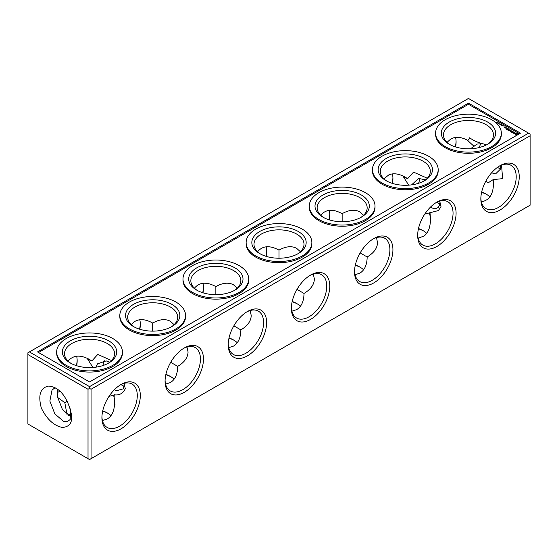 <?xml version="1.0" encoding="UTF-8"?>
<svg xmlns="http://www.w3.org/2000/svg" width="558" height="558" viewBox="0 0 558 558"><rect width="100%" height="100%" fill="white"/><g stroke="black" fill="none" stroke-linecap="round" stroke-linejoin="round"><path stroke-width="0.84" d="M386.108 180.701L386.108 180.701A27.154 15.673 180 0 1 386.108 158.528A27.154 15.673 180 0 1 424.505 158.528A27.154 15.673 180 0 1 424.505 180.701A27.154 15.673 180 0 1 386.108 180.701M386.896 181.134A25.005 14.438 180 0 1 380.298 171.362A25.005 14.438 180 0 1 405.31 156.924A25.005 14.438 180 0 1 430.316 171.362A25.005 14.438 180 0 1 423.717 181.134M382.07 183.031A32.866 18.979 0 0 0 417.886 187.146A32.866 18.979 0 0 0 438.176 169.618A32.866 18.979 0 0 0 405.31 150.639A32.866 18.979 0 0 0 372.444 169.618A32.866 18.979 0 0 0 382.07 183.031M372.444 169.618L372.444 170.783A32.866 18.979 0 0 0 382.07 184.203A32.866 18.979 0 0 0 417.886 188.311A32.866 18.979 0 0 0 438.176 170.783L438.176 169.618M449.26 144.236L449.26 144.236A27.154 15.673 180 0 1 449.26 122.069A27.154 15.673 180 0 1 487.657 122.069A27.154 15.673 180 0 1 487.664 144.236A27.154 15.673 180 0 1 449.26 144.236M450.055 144.675A25.005 14.438 180 0 1 443.457 134.903A25.005 14.438 180 0 1 468.462 120.465A25.005 14.438 180 0 1 493.467 134.903A25.005 14.438 180 0 1 486.869 144.675M445.221 146.573A32.866 18.979 0 0 0 481.038 150.688A32.866 18.979 0 0 0 501.328 133.153A32.866 18.979 0 0 0 468.462 114.181A32.866 18.979 0 0 0 435.596 133.153A32.866 18.979 0 0 0 445.221 146.573M435.596 133.153L435.596 134.318A32.866 18.979 0 0 0 445.221 147.737A32.866 18.979 0 0 0 481.038 151.853A32.866 18.979 0 0 0 501.328 134.318L501.328 133.153M519.491 133.739L468.462 104.276L38.509 352.503M309.285 206.076L309.285 207.241A32.866 18.979 0 0 0 318.911 220.661A32.866 18.979 0 0 0 354.735 224.776A32.866 18.979 0 0 0 375.018 207.241L375.018 206.076A32.866 18.979 0 0 0 342.152 187.097A32.866 18.979 0 0 0 309.285 206.076A32.866 18.979 0 0 0 318.911 219.496A32.866 18.979 0 0 0 354.735 223.605A32.866 18.979 0 0 0 375.018 206.076M246.134 242.535L246.134 243.706A32.866 18.979 0 0 0 255.759 257.119A32.866 18.979 0 0 0 291.576 261.235A32.866 18.979 0 0 0 311.866 243.706L311.866 242.535A32.866 18.979 0 0 0 279 223.563A32.866 18.979 0 0 0 246.134 242.535A32.866 18.979 0 0 0 255.759 255.955A32.866 18.979 0 0 0 291.576 260.07A32.866 18.979 0 0 0 311.866 242.535M182.982 279L182.982 280.165A32.866 18.979 0 0 0 192.608 293.585A32.866 18.979 0 0 0 228.424 297.7A32.866 18.979 0 0 0 248.715 280.165L248.715 279A32.866 18.979 0 0 0 215.848 260.021A32.866 18.979 0 0 0 182.982 279A32.866 18.979 0 0 0 192.608 292.42A32.866 18.979 0 0 0 228.424 296.528A32.866 18.979 0 0 0 248.715 279M119.824 315.458L119.824 316.63A32.866 18.979 0 0 0 129.449 330.043A32.866 18.979 0 0 0 165.273 334.158A32.866 18.979 0 0 0 185.556 316.63L185.556 315.458A32.866 18.979 0 0 0 152.69 296.486A32.866 18.979 0 0 0 119.824 315.458A32.866 18.979 0 0 0 129.449 328.878A32.866 18.979 0 0 0 165.273 332.993A32.866 18.979 0 0 0 185.556 315.458M56.672 351.924L56.672 353.088A32.866 18.979 0 0 0 66.297 366.508A32.866 18.979 0 0 0 102.114 370.624A32.866 18.979 0 0 0 122.404 353.088L122.404 351.924A32.866 18.979 0 0 0 89.538 332.945A32.866 18.979 0 0 0 56.672 351.924A32.866 18.979 0 0 0 66.297 365.344A32.866 18.979 0 0 0 102.114 369.452A32.866 18.979 0 0 0 122.404 351.924M518.026 134.583L518.152 133.913L517.538 133.488L515.278 133.606L515.076 134.917L516.966 135.189M510.591 130.718L510.437 131.521L511.665 130.816L510.57 131.269L510.814 130.586L509.621 130.725L510.577 130.091L509.189 130.802L510.591 130.718L510.361 131.521M512.921 132.867L512.537 132.644L513.688 131.89L511.846 132.337L512.921 132.867M514.19 133.557L514.588 133.32L514.03 132.644L515.034 132.665L513.765 132.616L514.12 133.418L513.207 133.02L514.19 133.557M506.301 129.226L507.222 129.665L508.457 128.863L507.536 128.424L508.226 128.912L507.069 128.863L507.606 129.268L507.145 129.533L506.301 129.226M511.491 132.218L512.872 131.416L511.951 130.97L512.642 131.458L512.181 131.73L511.484 131.416L512.021 131.814L511.56 132.086L510.716 131.681L511.491 132.218M507.954 130.174L508.875 130.621L510.103 129.819L508.715 129.819L509.259 130.216L508.798 130.481L507.954 130.174M507.557 129.944L508.938 129.24L507.557 129.854M504.634 127.545L505.164 127.329L504.788 127.022L505.618 126.98L505.011 126.715L504.174 127.196L504.634 127.545M505.311 127.942L506.078 127.496L504.955 127.538L505.311 127.942M506.218 127.663L505.597 128.019L506.204 128.368L506.824 128.012L506.218 127.838M499.18 124.029L500.38 123.988L499.18 124.029M502.765 125.948L503.63 125.857L502.772 125.955M503.128 126.129L503.163 125.71M498.301 122.83L497.736 123.165L498.545 123.13L498.301 122.83L498.231 123.29M496.641 122.481L497.443 122.293L496.662 122.509M501.461 125.348L502.577 125.257L501.461 125.348M500.951 124.448L500.603 124.846L501.37 124.741M497.701 122.516L497.276 122.948L498.036 122.704L497.304 122.962M498.831 123.165L498.406 123.604L499.159 123.36M500.435 124.099L500.924 124.301L500.289 124.671L499.87 124.427L500.435 124.099M503.023 125.515L502.172 125.71L503.023 125.613M468.462 103.111L37.498 351.924L89.538 381.965L520.502 133.153L468.462 103.111L468.462 104.276M342.152 221.749L342.152 213.665C349.015 209.829 354.909 209.243 359.84 211.907L363.579 215.276M376.476 237.617L377.522 242.542C377.361 248.143 373.909 252.955 367.164 256.98L360.154 252.934M329.255 210.352A25.005 14.438 -60 0 1 329.778 214.976A25.005 14.438 -60 0 1 329.311 219.887M320.731 215.276C325.767 209.215 332.903 208.678 342.152 213.665L342.152 213.665M355.348 264.987A25.005 14.438 180 0 1 359.84 267.038A25.005 14.438 180 0 1 363.579 269.8M367.164 256.98C367.052 264.834 364.611 270.232 359.84 273.169L355.055 274.724M372.96 239.068A25.005 14.438 -60 0 1 384.72 238.238A25.005 14.438 -60 0 1 384.72 267.115A25.005 14.438 -60 0 1 359.715 281.553A25.005 14.438 -60 0 1 354.546 270.951M88.025 458.683L27.9 423.968L27.9 352.796L468.462 98.445L530.1 134.032L530.1 135.775L91.052 389.261L89.538 388.382L88.025 389.261L88.025 458.683L89.538 459.555L91.052 458.683L91.052 389.261M91.052 458.683L530.1 205.204L530.1 135.775M101.919 417.698A27.154 15.673 -60 0 1 121.114 384.448A27.154 15.673 -60 0 1 140.316 395.531A27.154 15.673 -60 0 1 121.114 428.781A27.154 15.673 -60 0 1 101.919 417.698M165.07 381.24A27.154 15.673 -60 0 1 184.266 347.983A27.154 15.673 -60 0 1 203.468 359.066A27.154 15.673 -60 0 1 184.273 392.323A27.154 15.673 -60 0 1 165.07 381.24M228.222 344.774A27.154 15.673 -60 0 1 247.424 311.524A27.154 15.673 -60 0 1 266.619 322.608A27.154 15.673 -60 0 1 247.424 355.865A27.154 15.673 -60 0 1 228.222 344.774M291.381 308.316A27.154 15.673 -60 0 1 310.576 275.059A27.154 15.673 -60 0 1 329.778 286.149A27.154 15.673 -60 0 1 310.576 319.399A27.154 15.673 -60 0 1 291.381 308.316M354.532 271.851A27.154 15.673 -60 0 1 373.727 238.601A27.154 15.673 -60 0 1 392.93 249.684A27.154 15.673 -60 0 1 373.734 282.941A27.154 15.673 -60 0 1 354.532 271.851M417.684 235.392A27.154 15.673 -60 0 1 436.886 202.136A27.154 15.673 -60 0 1 456.081 213.226A27.154 15.673 -60 0 1 436.886 246.476A27.154 15.673 -60 0 1 417.684 235.392M480.843 198.927A27.154 15.673 -60 0 1 500.038 165.677A27.154 15.673 -60 0 1 519.24 176.76A27.154 15.673 -60 0 1 500.038 210.017A27.154 15.673 -60 0 1 480.843 198.927M470.527 148.784L476.985 144.09L482.433 143.573L486.388 144.927M500.665 165.468L500.568 169.011L495.588 173.887L491.591 172.82M479.343 147.514L480.682 143.392M500.561 169.046L497.436 167.386M501.565 165.098L502.584 178.651L493.188 179.592L488.222 182.794L485.746 181.294M493.188 179.592L493.467 184.056C493.16 194.554 489.129 200.468 481.359 201.801M439.648 201.152L441.022 206.795L438.337 210.575L424.778 214.091M411.595 184.865L418.605 178.462L425.559 179.836M440.109 201.982L439.941 204.005L438.211 207.555L434.968 208.887L430.197 207.388M418.612 183.282L420.062 178.393M439.927 204.047L436.691 202.31M408.7 185.165L403.56 177.026L407.619 178.658L413.541 172.122L427.672 178.393M474.063 146.349L467.165 140.03M482.433 143.573C477.69 142.478 473.435 140.546 469.662 137.784L467.981 140.47C461.306 136.877 455.572 136.382 450.78 138.984L447.035 142.353M499.264 166.144A25.005 14.438 -60 0 1 511.023 165.314A25.005 14.438 -60 0 1 511.03 194.191A25.005 14.438 -60 0 1 486.018 208.629A25.005 14.438 -60 0 1 480.856 198.027M429.974 212.465L430.818 222.691L430.246 222.621C429.786 228.689 427.77 233.111 424.206 235.894L418.207 238.266M429.29 212.849L429.946 215.36M481.659 192.064A25.005 14.438 180 0 1 486.144 194.121A25.005 14.438 180 0 1 489.889 196.876M481.589 192.357A27.154 15.673 180 0 1 486.869 194.554M436.112 202.603A25.005 14.438 -60 0 1 447.872 201.773A25.005 14.438 -60 0 1 447.872 230.649A25.005 14.438 -60 0 1 422.866 245.088A25.005 14.438 -60 0 1 417.705 234.493M456.067 141.202A27.154 15.673 -60 0 1 455.335 146.873M392.916 177.667A27.154 15.673 -60 0 1 392.176 183.338M329.757 214.126A27.154 15.673 -60 0 1 329.025 219.796M266.605 250.584A27.154 15.673 -60 0 1 265.873 256.262M203.454 287.049A27.154 15.673 -60 0 1 202.714 292.72M140.295 323.507A27.154 15.673 -60 0 1 139.563 329.185M77.144 359.973A27.154 15.673 -60 0 1 76.411 365.643M59.894 391.095A27.154 15.673 -60 0 1 58.736 391.855M455.565 137.428A25.005 14.438 -60 0 1 456.081 142.053A25.005 14.438 -60 0 1 455.621 146.963M392.407 173.894A25.005 14.438 -60 0 1 392.93 178.511A25.005 14.438 -60 0 1 392.462 183.429M418.437 228.815A27.154 15.673 180 0 1 423.717 231.019M355.286 265.28A27.154 15.673 180 0 1 360.566 267.477M292.127 301.739A27.154 15.673 180 0 1 297.407 303.943M228.975 338.204A27.154 15.673 180 0 1 234.255 340.401M165.824 374.662A27.154 15.673 180 0 1 171.104 376.866M71.131 413.325A27.154 15.673 180 0 1 71.208 413.283A25.005 14.438 180 0 0 68.257 415.515M102.665 411.127A27.154 15.673 180 0 1 107.945 413.325M418.5 228.522A25.005 14.438 180 0 1 422.992 230.58A25.005 14.438 180 0 1 426.73 233.342M528.586 133.153L89.538 386.631L89.538 388.382M29.414 351.924L89.538 386.631M120.34 384.908A25.005 14.438 -60 0 1 132.107 384.085A25.005 14.438 -60 0 1 132.107 412.962A25.005 14.438 -60 0 1 107.094 427.4A25.005 14.438 -60 0 1 101.933 416.798M183.498 348.45A25.005 14.438 -60 0 1 195.258 347.62A25.005 14.438 -60 0 1 195.258 376.497A25.005 14.438 -60 0 1 170.253 390.935A25.005 14.438 -60 0 1 165.084 380.333M246.65 311.985A25.005 14.438 -60 0 1 258.41 311.162A25.005 14.438 -60 0 1 258.41 340.038A25.005 14.438 -60 0 1 233.404 354.476A25.005 14.438 -60 0 1 228.243 343.874M309.802 275.526A25.005 14.438 -60 0 1 321.568 274.696A25.005 14.438 -60 0 1 321.568 303.573A25.005 14.438 -60 0 1 296.556 318.011A25.005 14.438 -60 0 1 291.395 307.416M323.745 217.599A25.005 14.438 180 0 1 317.146 207.827A25.005 14.438 180 0 1 342.152 193.389A25.005 14.438 180 0 1 367.164 207.827A25.005 14.438 180 0 1 360.566 217.599M266.103 246.817A25.005 14.438 -60 0 1 266.619 251.435A25.005 14.438 -60 0 1 266.159 256.352M202.945 283.276A25.005 14.438 -60 0 1 203.468 287.9A25.005 14.438 -60 0 1 203.007 292.81M139.793 319.734A25.005 14.438 -60 0 1 140.316 324.358A25.005 14.438 -60 0 1 139.849 329.276M76.641 356.199A25.005 14.438 -60 0 1 77.157 360.817A25.005 14.438 -60 0 1 76.697 365.734M59.971 391.158A25.005 14.438 -60 0 1 59.476 391.451A25.005 14.438 -60 0 1 57.307 392.546M292.197 301.446A25.005 14.438 180 0 1 296.682 303.503A25.005 14.438 180 0 1 300.427 306.265M229.038 337.911A25.005 14.438 180 0 1 233.53 339.962A25.005 14.438 180 0 1 237.269 342.724M165.886 374.369A25.005 14.438 180 0 1 170.378 376.427L170.378 376.427A25.005 14.438 180 0 1 174.117 379.189M102.735 410.834A25.005 14.438 180 0 1 107.22 412.885A25.005 14.438 180 0 1 110.965 415.647M27.9 354.546L88.025 389.261M41.334 408.1C46.928 419.288 53.896 425.74 62.238 427.456C71.891 426.751 74.116 419.476 68.913 405.645C64.4 393.564 57.683 387.029 48.755 386.052C40.357 387.622 37.881 394.966 41.334 408.093M250.172 310.541L251.212 315.458C251.058 321.059 247.606 325.872 240.854 329.897C240.742 337.757 238.301 343.156 233.53 346.093L228.745 347.648M313.324 274.076L314.363 279C314.21 284.601 310.757 289.414 304.005 293.438C303.894 301.292 301.453 306.691 296.682 309.627L291.897 311.183M279 258.214L279 250.124C285.856 246.294 291.757 245.708 296.682 248.373L300.427 251.735M304.005 293.438L297.002 289.393M322.956 217.16L322.956 217.16A27.154 15.673 180 0 1 322.956 194.993A27.154 15.673 180 0 1 361.354 194.993A27.154 15.673 180 0 1 361.354 217.16A27.154 15.673 180 0 1 322.956 217.16M515.118 134.332L515.062 134.834M515.278 133.606L515.076 134.039M515.522 133.488L515.278 133.899M515.808 133.397L515.522 133.781M516.157 133.481L515.808 133.69M516.534 133.508L516.157 133.774M516.903 133.481L516.534 133.801L517.343 134.136L517.343 134.813L515.718 134.813L515.718 134.136L516.534 133.822M517.259 133.397L516.903 133.774M257.573 251.735C262.609 245.673 269.751 245.136 279 250.124L279 250.124M194.421 288.2C199.457 282.139 206.6 281.602 215.848 286.582L215.848 286.582C222.705 282.753 228.599 282.167 233.53 284.831L237.269 288.2M215.848 294.673L215.848 286.582M240.854 329.897L233.844 325.858M187.014 346.999L188.06 351.924C187.9 357.525 184.447 362.337 177.702 366.362L170.692 362.316M177.702 366.362C177.59 374.216 175.149 379.614 170.378 382.551L165.593 384.106M57.844 389.414L57.432 396.661L62.412 409.474L71.096 416.993M55.082 387.684L52.027 390.105L49.85 401.035L54.83 413.848L63.486 421.353L67.427 421.625L70.196 419.483L70.482 409.656L68.913 405.645M123.883 383.458L125.327 388.626C123.039 393.509 119.335 395.559 114.209 394.778L114.181 397.673L113.518 395.155L114.209 394.778M102.435 420.572L107.22 419.016C111.523 416.401 113.944 411.706 114.474 404.927L115.046 405.003L114.181 397.673M152.69 331.138L152.69 323.047C159.553 319.218 165.447 318.632 170.378 321.296L174.117 324.658M134.283 326.981A25.005 14.438 180 0 1 127.684 317.209A25.005 14.438 180 0 1 143.12 303.873A25.005 14.438 180 0 1 170.378 307.005A25.005 14.438 180 0 1 177.702 317.209A25.005 14.438 180 0 1 171.104 326.981M131.269 324.658L133.794 322.106C138.844 318.555 145.15 318.869 152.69 323.047L152.69 323.047M197.434 290.523A25.005 14.438 180 0 1 190.836 280.751A25.005 14.438 180 0 1 215.848 266.312A25.005 14.438 180 0 1 240.854 280.751A25.005 14.438 180 0 1 234.255 290.523M260.593 254.057A25.005 14.438 180 0 1 253.995 244.285A25.005 14.438 180 0 1 279 229.847A25.005 14.438 180 0 1 304.005 244.285A25.005 14.438 180 0 1 297.407 254.057M259.798 253.625L259.798 253.625A27.154 15.673 180 0 1 259.798 231.451A27.154 15.673 180 0 1 298.202 231.451A27.154 15.673 180 0 1 298.202 253.625A27.154 15.673 180 0 1 259.798 253.625M196.646 290.083L196.646 290.083A27.154 15.673 180 0 1 196.646 267.917A27.154 15.673 180 0 1 235.044 267.917A27.154 15.673 180 0 1 235.044 290.083A27.154 15.673 180 0 1 196.646 290.083M133.495 326.549L133.495 326.549A27.154 15.673 180 0 1 133.495 304.375A27.154 15.673 180 0 1 171.892 304.375A27.154 15.673 180 0 1 171.892 326.549A27.154 15.673 180 0 1 133.495 326.549M70.343 363.007A27.154 15.673 180 0 1 70.336 363.007A27.154 15.673 180 0 1 70.343 340.84A27.154 15.673 180 0 1 108.74 340.84A27.154 15.673 180 0 1 108.74 363.007A27.154 15.673 180 0 1 70.343 363.007M111.907 360.719L97.769 354.435L91.854 360.97L89.538 359.505C80.289 354.525 73.147 355.062 68.111 361.124M91.854 360.97L87.78 359.324L92.942 367.478M57.537 397.394L64.812 402.66L67.288 401.23M113.518 395.148L108.998 396.41M120.926 384.615L124.148 386.366M104.255 360.698L102.839 365.588M114.418 389.7L116.524 390.726L123.241 388.87L124.336 384.26M109.793 362.142L106.132 360.893L97.511 363.837L95.837 367.171M67.037 414.601L64.812 402.66M114.516 404.934L114.536 401.983M71.131 363.446A25.005 14.438 180 0 1 64.533 353.674A25.005 14.438 180 0 1 89.538 339.236A25.005 14.438 180 0 1 114.543 353.674A25.005 14.438 180 0 1 107.945 363.446M517.405 134.332L515.718 134.813M504.411 127.245L504.934 127.287L504.411 127.419M505.834 128.068L506.594 127.963L505.834 128.242M496.997 122.404L497.359 122.348L496.997 122.488M501.37 124.643L500.945 124.532M497.311 122.809L497.701 122.579M499.04 123.478L498.427 123.513L498.831 123.234M502.716 125.689L502.291 125.71L502.716 125.787M430.309 219.685L430.281 222.628M383.883 178.811L388.933 174.8C393.662 172.917 399.116 173.719 405.31 177.2L407.619 178.658"/></g></svg>
